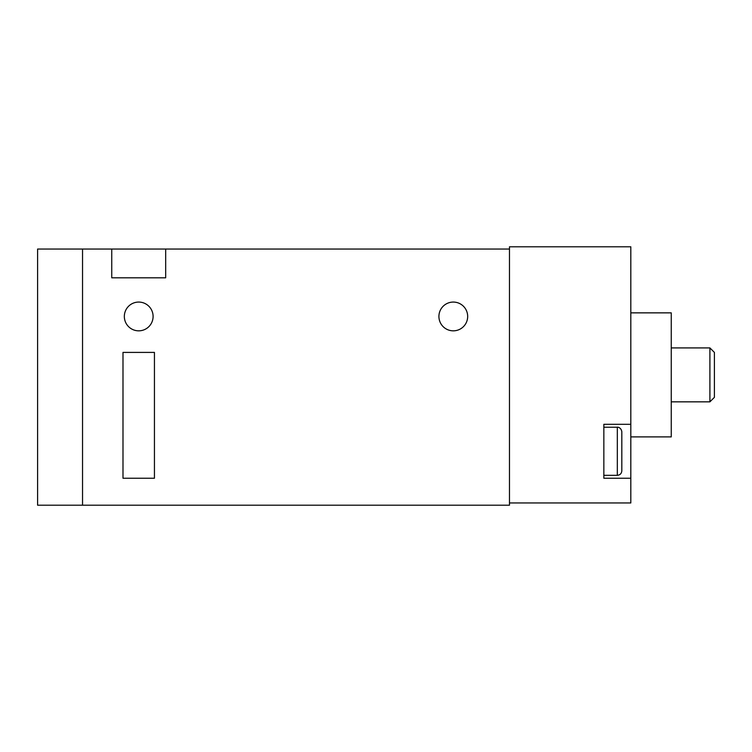 <?xml version="1.0" encoding="UTF-8"?>
<svg xmlns="http://www.w3.org/2000/svg" width="752" height="752" viewBox="0 0 752 752"><rect width="100%" height="100%" fill="white"/><g stroke="black" fill="none" stroke-linecap="round" stroke-linejoin="round"><path stroke-width="1.13" d="M438.914 316.451A14.382 14.382 0 0 0 453.296 330.833A14.382 14.382 0 0 0 467.678 316.451A14.382 14.382 0 0 0 453.296 302.069A14.382 14.382 0 0 0 438.914 316.451M124.334 316.451A14.382 14.382 0 0 0 138.716 330.833A14.382 14.382 0 0 0 153.098 316.451A14.382 14.382 0 0 0 138.716 302.069A14.382 14.382 0 0 0 124.334 316.451M165.675 277.808L165.675 249.044L509.471 249.044L509.471 505.203L82.541 505.203L82.541 249.044L111.747 249.044L111.747 277.808L165.675 277.808M122.99 352.406L122.99 478.234L154.442 478.234L154.442 352.406L122.99 352.406M165.675 249.044L111.747 249.044M709.907 347.913L714.4 352.406L714.4 397.347L709.907 401.841L709.907 347.913L671.254 347.913M621.819 431.723L621.819 470.827C621.556 473.553 620.062 475.048 617.326 475.32L617.326 427.23C617.091 427.061 621.02 426.976 621.819 431.723M630.815 451.275L630.815 246.797L509.471 246.797L509.471 502.956L630.815 502.956L630.815 451.275M630.815 312.86L671.254 312.86L671.254 436.893L630.815 436.893M630.815 424.307L603.847 424.307L603.847 478.234L630.815 478.234M82.541 505.203L82.541 249.044L37.6 249.044L37.6 505.203L82.541 505.203M617.326 427.23L603.847 427.23M617.326 475.32L603.847 475.32M709.907 401.841L671.254 401.841"/></g></svg>
